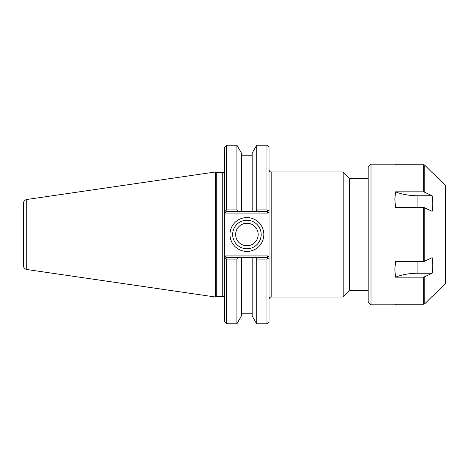 <?xml version="1.0" encoding="UTF-8"?>
<svg xmlns="http://www.w3.org/2000/svg" width="469" height="469" viewBox="0 0 469 469"><rect width="100%" height="100%" fill="white"/><g stroke="black" fill="none" stroke-linecap="round" stroke-linejoin="round"><path stroke-width="0.7" d="M368.188 178.238L349.446 178.238L349.446 290.762L368.188 290.762M269.065 209.848L267.963 210.95L269.065 209.848L269.065 211.871L269.065 147.33L266.92 145.185L266.92 209.913L256.719 209.913L255.722 211.636L267.277 211.636L267.963 210.95L266.92 209.913M267.277 257.364L255.722 257.364L256.719 259.087L266.92 259.087L267.963 258.05L267.277 257.364L267.869 255.933L269.065 257.129L269.065 259.152L269.065 211.871L267.869 213.067L267.277 211.636M266.92 259.087L266.92 323.815L269.065 321.67L269.065 259.152L267.963 258.05L269.065 259.152M343.191 171.982L343.191 297.018L271.211 297.018L271.211 171.982L343.191 171.982L349.446 178.238M261.169 234.5A14.252 14.252 0 0 1 239.788 246.846A14.252 14.252 0 0 1 239.788 222.154A14.252 14.252 0 0 1 261.169 234.5M263.848 234.5A16.937 16.937 0 0 0 238.445 219.832A16.937 16.937 0 0 0 238.445 249.168A16.937 16.937 0 0 0 263.848 234.5M226.193 211.636L237.877 211.636L236.88 209.913L226.55 209.913L225.507 210.95L226.193 211.636L225.601 213.067L224.405 211.871L224.405 209.848L224.405 259.152L224.405 257.129L225.601 255.933L226.193 257.364L225.507 258.05L226.55 259.087L236.88 259.087L237.877 257.364L226.193 257.364M222.265 172.692L222.265 296.308L216.713 296.308L216.713 172.692L222.265 172.692C223.566 172.569 224.282 171.853 224.405 170.552M224.405 259.152L225.507 258.05L224.405 259.152L224.405 321.67L226.55 323.815L226.55 259.087M226.55 209.913L226.55 145.185L224.405 147.33L224.405 209.848L225.507 210.95L224.405 209.848M216.713 172.692L215.476 171.982L215.476 297.018L216.713 296.308M237.877 211.636L255.722 211.636M255.722 257.364L237.877 257.364M236.88 209.913L236.88 145.185L226.55 145.185M256.719 259.087L256.719 323.815L266.92 323.815M252.193 211.636L252.193 153.023L256.719 145.185L256.719 209.913M256.719 323.815L252.193 315.977L252.193 257.364M26.751 199.501C24.71 199.958 23.608 201.23 23.45 203.317L23.45 265.683C23.608 267.77 24.71 269.042 26.751 269.499L26.751 199.501L215.476 171.982M235.661 234.5A11.256 11.256 0 0 0 246.917 245.756A11.256 11.256 0 0 0 258.167 234.5A11.256 11.256 0 0 0 246.917 223.244A11.256 11.256 0 0 0 235.661 234.5M241.4 211.636L241.4 153.023L236.88 145.185M226.55 323.815L236.88 323.815L241.4 315.977L241.4 257.364M236.88 323.815L236.88 259.087M432.137 257.645C433.004 262.845 433.004 268.039 432.137 273.239L417.897 273.239A35.726 17.863 -0 0 0 395.543 277.167L394.839 269.663L395.543 261.579L423.765 261.579L432.137 257.645M432.137 273.239L423.765 277.167L395.543 277.167M432.137 296.385C433.004 296.385 433.004 296.385 432.137 296.385C433.004 296.385 433.004 296.385 432.137 296.385L424.756 303.83L423.765 304.246L424.756 303.83L432.137 296.385M371.002 304.827L371.002 164.173L368.188 166.987L368.188 302.013L371.002 304.827L394.839 304.827L395.543 304.246L423.765 304.246L423.765 277.167M423.765 191.833L432.137 195.761C433.004 200.961 433.004 206.155 432.137 211.355L423.765 207.421L395.543 207.421L394.839 199.337L395.543 191.833L423.765 191.833L423.765 164.754L424.756 165.17L432.137 172.615C433.004 172.615 433.004 172.615 432.137 172.615C433.004 172.615 433.004 172.615 432.137 172.615L424.756 165.17L423.765 164.754L395.543 164.754L394.839 164.173L371.002 164.173M432.787 296.385L445.55 283.622L445.55 185.378L432.787 172.615M395.543 191.833A35.726 17.863 180 0 0 417.897 195.761L432.137 195.761M267.869 255.933L225.601 255.933M225.601 213.067L267.869 213.067M417.897 273.239L417.897 261.579M424.756 303.83L424.756 276.962M424.756 192.038L424.756 165.17M424.756 261.368L424.756 207.632M417.897 207.421L417.897 195.761M423.765 261.579L423.765 207.421M271.211 171.982C269.904 171.853 269.194 171.138 269.065 169.837M271.211 297.018C269.904 297.147 269.194 297.862 269.065 299.163M349.446 290.762L343.191 297.018M222.265 296.308C223.566 296.431 224.282 297.147 224.405 298.448M256.719 145.185L266.92 145.185M26.751 269.499L215.476 297.018M252.193 155.227L241.4 155.227M252.193 313.773L241.4 313.773"/></g></svg>
